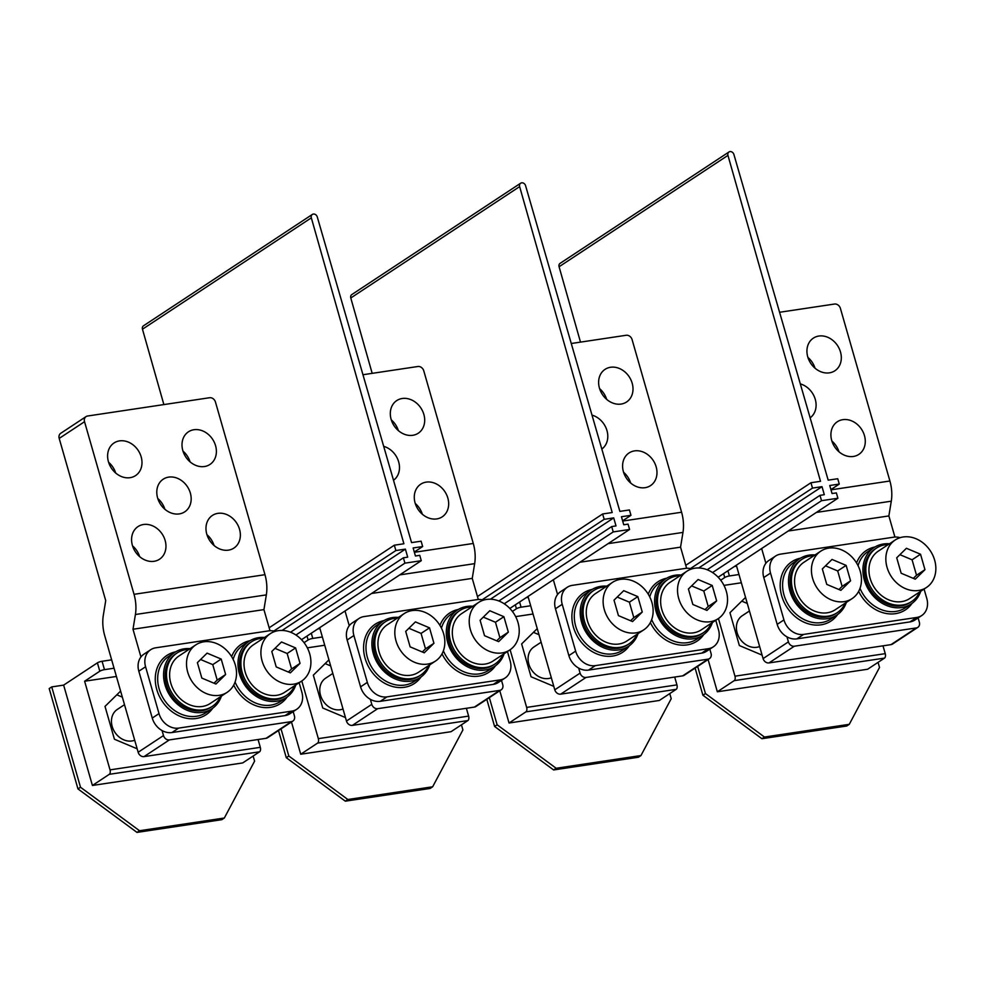 <?xml version="1.0" encoding="UTF-8"?>
<svg xmlns="http://www.w3.org/2000/svg" width="984" height="984" viewBox="0 0 984 984"><rect width="100%" height="100%" fill="white"/><g stroke="black" fill="none" stroke-linecap="round" stroke-linejoin="round"><path stroke-width="1.48" d="M120.614 691.088L105.017 706.401L114.427 739.23L137.157 748.799M122.348 697.139L116.825 694.815M77.97 788.922L49.2 688.566L51.734 686.906L80.504 787.249L139.531 830.73L136.997 832.403L77.97 788.922L80.504 787.249M139.531 830.73L224.34 818.011L254.598 761.149L253.134 756.044M92.41 785.466L242.691 762.932L259.579 751.801L109.298 774.322L92.41 785.466L63.64 685.122L51.734 686.906M224.34 818.011L221.806 819.684L136.997 832.403M258.066 739.525L260.305 747.336A3.555 1.894 81.5 0 1 259.579 751.801M116.419 676.463L84.612 681.223L99.802 671.211A3.555 0.726 -16 0 1 104.476 669.649L102.078 661.285L111.659 659.846M260.305 747.336L110.023 769.869L84.612 681.223M110.023 769.869A3.555 1.894 81.5 0 1 109.298 774.322M63.64 685.122L97.404 662.847A3.555 0.726 -16 0 1 102.078 661.285M114.058 668.21L104.476 669.649M537.239 628.628L521.643 643.942L531.053 676.771L553.783 686.34M538.974 634.68L533.451 632.355M489.343 697.644L497.129 724.79L556.157 768.27L553.623 769.943L494.595 726.463L497.129 724.79M486.809 699.316L494.595 726.463M556.157 768.27L640.965 755.552L671.211 698.689L669.747 693.585M509.036 723.006L659.317 700.473L676.192 689.341L525.911 711.862L509.036 723.006L499.786 690.756M640.965 755.552L638.431 757.225L553.623 769.943M674.692 677.066L676.931 684.876A3.555 1.894 81.5 0 1 676.192 689.341M533.045 614.004L515.653 616.611M676.931 684.876L526.649 707.41L510.118 649.76M526.649 707.41A3.555 1.894 81.5 0 1 525.911 711.862M512.381 611.421L516.428 608.752A3.555 0.726 -16 0 1 521.089 607.189L519.601 601.999M530.671 605.75L521.089 607.189M528.273 597.386L526.108 597.718M328.927 659.858L313.33 675.172L322.74 708L345.47 717.57M330.661 665.91L325.138 663.585M281.03 728.873L288.816 756.019L347.844 799.5L345.31 801.173L286.282 757.692L288.816 756.019M278.497 730.546L286.282 757.692M347.844 799.5L432.652 786.782L462.911 729.919L461.447 724.814M300.723 754.236L451.004 731.702L467.892 720.571L317.611 743.092L300.723 754.236L291.473 721.985M432.652 786.782L430.119 788.455L345.31 801.173M466.379 708.296L468.618 716.106A3.555 1.894 81.5 0 1 467.892 720.571M324.732 645.233L307.34 647.841M468.618 716.106L318.336 738.64L301.805 680.989M318.336 738.64A3.555 1.894 81.5 0 1 317.611 743.092M304.068 642.65L308.115 639.981A3.555 0.726 -16 0 1 312.777 638.419L311.288 633.229M322.371 636.98L312.777 638.419M319.972 628.616L317.795 628.948M745.552 597.399L729.944 612.712L739.365 645.541L762.096 655.11M747.286 603.45L741.751 601.126M697.656 666.414L705.442 693.56L764.457 737.041L761.936 738.713L702.908 695.233L705.442 693.56M695.122 668.087L702.908 695.233M764.457 737.041L849.278 724.322L879.524 667.459L878.06 662.355M717.336 691.777L867.617 669.243L884.505 658.111L734.224 680.633L717.336 691.777L708.099 659.526M849.278 724.322L846.744 725.995L761.936 738.713M882.992 645.836L885.243 653.647A3.555 1.894 81.5 0 1 884.505 658.111M741.358 582.774L723.953 585.382M885.243 653.647L734.962 676.18L718.431 618.53M734.962 676.18A3.555 1.894 81.5 0 1 734.224 680.633M720.694 580.191L724.741 577.522A3.555 0.726 -16 0 1 729.402 575.96L727.914 570.769M738.984 574.521L729.402 575.96M736.586 566.157L734.421 566.489M472.824 606.242A33.764 27.749 56.6 0 0 457.4 610.043A33.764 27.749 56.6 0 0 447.708 642.454A33.764 27.749 56.6 0 0 494.571 666.402A33.764 27.749 56.6 0 0 504.128 653.708M398.434 617.399A33.764 27.749 56.6 0 0 382.997 621.187A33.764 27.749 56.6 0 0 373.317 653.61A33.764 27.749 56.6 0 0 420.168 677.558A33.764 27.749 56.6 0 0 429.737 664.864M483.439 600.154A17.761 14.612 56.6 0 0 477.068 599.637L363.982 616.587A17.761 14.612 56.6 0 0 359 618.481A17.761 14.612 56.6 0 0 353.896 635.541L367.327 682.367A17.761 14.612 56.6 0 0 386.995 696.869L500.081 679.907A17.761 14.612 56.6 0 0 505.063 678.025A17.761 14.612 56.6 0 0 510.167 660.953L507.461 651.519M359 618.481L352.235 622.933A17.761 14.612 56.6 0 0 347.143 639.994L360.574 686.832A17.761 14.612 56.6 0 0 380.242 701.321L493.328 684.372A17.761 14.612 56.6 0 0 498.31 682.478L505.063 678.025M264.524 637.472A33.764 27.749 56.6 0 0 249.087 641.273A33.764 27.749 56.6 0 0 239.407 673.683A33.764 27.749 56.6 0 0 286.258 697.631A33.764 27.749 56.6 0 0 295.815 684.938M190.121 648.628A33.764 27.749 56.6 0 0 174.697 652.417A33.764 27.749 56.6 0 0 165.005 684.839A33.764 27.749 56.6 0 0 211.868 708.788A33.764 27.749 56.6 0 0 221.425 696.094M275.139 631.384A17.761 14.612 56.6 0 0 268.755 630.867L155.669 647.816A17.761 14.612 56.6 0 0 150.687 649.711A17.761 14.612 56.6 0 0 145.583 666.771L159.014 713.597A17.761 14.612 56.6 0 0 178.694 728.099L291.768 711.137A17.761 14.612 56.6 0 0 296.762 709.255A17.761 14.612 56.6 0 0 301.854 692.183L299.148 682.748M150.687 649.711L143.935 654.163A17.761 14.612 56.6 0 0 138.83 671.223L152.262 718.062A17.761 14.612 56.6 0 0 171.929 732.551L285.016 715.602A17.761 14.612 56.6 0 0 290.009 713.707L296.762 709.255M681.137 575.013A33.764 27.749 56.6 0 0 665.713 578.813A33.764 27.749 56.6 0 0 656.02 611.224A33.764 27.749 56.6 0 0 702.884 635.172A33.764 27.749 56.6 0 0 712.441 622.478M606.747 586.169A33.764 27.749 56.6 0 0 591.31 589.957A33.764 27.749 56.6 0 0 581.63 622.38A33.764 27.749 56.6 0 0 628.481 646.328A33.764 27.749 56.6 0 0 638.05 633.635M691.752 568.924A17.761 14.612 56.6 0 0 685.368 568.408L572.294 585.357A17.761 14.612 56.6 0 0 567.301 587.251A17.761 14.612 56.6 0 0 562.208 604.311L575.64 651.137A17.761 14.612 56.6 0 0 595.308 665.639L708.394 648.677A17.761 14.612 56.6 0 0 713.375 646.796A17.761 14.612 56.6 0 0 718.48 629.723L715.774 620.289M567.301 587.251L560.548 591.704A17.761 14.612 56.6 0 0 555.456 608.764L568.875 655.602A17.761 14.612 56.6 0 0 588.555 670.092L701.641 653.142A17.761 14.612 56.6 0 0 706.623 651.248L713.375 646.796M889.45 543.783A33.764 27.749 56.6 0 0 874.026 547.584A33.764 27.749 56.6 0 0 864.333 579.994A33.764 27.749 56.6 0 0 911.196 603.942A33.764 27.749 56.6 0 0 920.753 591.249M815.059 554.939A33.764 27.749 56.6 0 0 799.623 558.727A33.764 27.749 56.6 0 0 789.943 591.15A33.764 27.749 56.6 0 0 836.794 615.098A33.764 27.749 56.6 0 0 846.351 602.405M900.065 537.694A17.761 14.612 56.6 0 0 893.681 537.178L780.607 554.127A17.761 14.612 56.6 0 0 775.613 556.022A17.761 14.612 56.6 0 0 770.521 573.082L783.941 619.908A17.761 14.612 56.6 0 0 803.62 634.409L916.707 617.46A17.761 14.612 56.6 0 0 921.688 615.566A17.761 14.612 56.6 0 0 926.793 598.493L924.074 589.059M775.613 556.022L768.861 560.474A17.761 14.612 56.6 0 0 763.769 577.534L777.188 624.373A17.761 14.612 56.6 0 0 796.868 638.862L909.954 621.913A17.761 14.612 56.6 0 0 914.936 620.018L921.688 615.566M134.697 740.214A17.761 14.612 -123.4 0 1 112.201 726.487A17.761 14.612 -123.4 0 1 117.305 709.427L124.513 704.667M201.831 678.087L197.39 662.638L207.083 653.13L221.203 659.071L225.631 674.52L215.939 684.028L201.831 678.087M235.324 665.012A28.425 23.37 -123.4 0 1 227.169 692.306A28.425 23.37 -123.4 0 1 187.71 672.146A28.425 23.37 -123.4 0 1 195.865 644.84A28.425 23.37 -123.4 0 1 235.324 665.012M200.576 659.514L212.765 664.63L217.193 680.079L214.008 683.204M225.631 674.52L217.193 680.079M227.169 692.306L210.281 703.449A28.425 23.37 -123.4 0 1 170.822 683.277A28.425 23.37 -123.4 0 1 178.977 655.984L195.865 644.84M221.203 659.071L212.765 664.63M692.847 604.471L688.419 589.022L698.099 579.514L712.219 585.455L716.647 600.904L706.967 610.412L692.847 604.471M726.34 591.396A28.425 23.37 -123.4 0 1 718.185 618.69A28.425 23.37 -123.4 0 1 678.726 598.53A28.425 23.37 -123.4 0 1 686.881 571.237A28.425 23.37 -123.4 0 1 726.34 591.396M691.592 585.898L703.781 591.027L708.209 606.476L705.024 609.6M716.647 600.904L708.209 606.476M718.185 618.69L701.297 629.834A28.425 23.37 -123.4 0 1 661.838 609.674A28.425 23.37 -123.4 0 1 669.993 582.368L686.881 571.237M712.219 585.455L703.781 591.027M551.323 677.755A17.761 14.612 -123.4 0 1 528.826 664.028A17.761 14.612 -123.4 0 1 533.918 646.968L541.126 642.208M618.444 615.627L614.016 600.178L623.708 590.671L637.829 596.611L642.257 612.06L632.564 621.568L618.444 615.627M651.937 602.552A28.425 23.37 -123.4 0 1 643.782 629.846A28.425 23.37 -123.4 0 1 604.324 609.686A28.425 23.37 -123.4 0 1 612.478 582.38A28.425 23.37 -123.4 0 1 651.937 602.552M617.202 597.054L629.379 602.171L633.807 617.62L630.621 620.756M642.257 612.06L633.807 617.62M643.782 629.846L626.894 640.99A28.425 23.37 -123.4 0 1 587.448 620.818A28.425 23.37 -123.4 0 1 595.603 593.524L612.478 582.38M637.829 596.611L629.379 602.171M484.534 635.701L480.106 620.252L489.786 610.744L503.906 616.685L508.334 632.134L498.654 641.642L484.534 635.701M518.027 622.626A28.425 23.37 -123.4 0 1 509.872 649.92A28.425 23.37 -123.4 0 1 470.413 629.76A28.425 23.37 -123.4 0 1 478.568 602.466A28.425 23.37 -123.4 0 1 518.027 622.626M483.292 617.128L495.469 622.257L499.897 637.706L496.711 640.83M508.334 632.134L499.897 637.706M509.872 649.92L492.984 661.064A28.425 23.37 -123.4 0 1 453.526 640.904A28.425 23.37 -123.4 0 1 461.68 613.598L478.568 602.466M503.906 616.685L495.469 622.257M343.01 708.984A17.761 14.612 -123.4 0 1 320.513 695.257A17.761 14.612 -123.4 0 1 325.618 678.197L332.826 673.437M410.131 646.857L405.703 631.408L415.396 621.9L429.516 627.841L433.944 643.29L424.252 652.798L410.131 646.857M443.636 633.782A28.425 23.37 -123.4 0 1 435.469 661.076A28.425 23.37 -123.4 0 1 396.023 640.916A28.425 23.37 -123.4 0 1 404.178 613.61A28.425 23.37 -123.4 0 1 443.636 633.782M408.889 628.284L421.066 633.401L425.494 648.85L422.321 651.974M433.944 643.29L425.494 648.85M435.469 661.076L418.594 672.22A28.425 23.37 -123.4 0 1 379.135 652.048A28.425 23.37 -123.4 0 1 387.29 624.754L404.178 613.61M429.516 627.841L421.066 633.401M276.221 666.931L271.793 651.482L281.486 641.974L295.594 647.915L300.034 663.364L290.341 672.871L276.221 666.931M309.714 653.856A28.425 23.37 -123.4 0 1 301.559 681.149A28.425 23.37 -123.4 0 1 262.101 660.99A28.425 23.37 -123.4 0 1 270.256 633.696A28.425 23.37 -123.4 0 1 309.714 653.856M274.979 648.358L287.156 653.487L291.584 668.936L288.398 672.06M300.034 663.364L291.584 668.936M301.559 681.149L284.671 692.293A28.425 23.37 -123.4 0 1 245.213 672.134A28.425 23.37 -123.4 0 1 253.38 644.827L270.256 633.696M295.594 647.915L287.156 653.487M759.636 646.525A17.761 14.612 -123.4 0 1 737.139 632.798A17.761 14.612 -123.4 0 1 742.231 615.738L749.439 610.978M826.757 584.398L822.329 568.949L832.021 559.441L846.129 565.382L850.57 580.831L840.877 590.338L826.757 584.398M860.25 571.323A28.425 23.37 -123.4 0 1 852.095 598.616A28.425 23.37 -123.4 0 1 812.636 578.457A28.425 23.37 -123.4 0 1 820.791 551.151A28.425 23.37 -123.4 0 1 860.25 571.323M825.514 565.825L837.691 570.941L842.12 586.39L838.934 589.527M850.57 580.831L842.12 586.39M852.095 598.616L835.207 609.76A28.425 23.37 -123.4 0 1 795.749 589.588A28.425 23.37 -123.4 0 1 803.903 562.294L820.791 551.151M846.129 565.382L837.691 570.941M901.159 573.241L896.719 557.793L906.412 548.285L920.532 554.226L924.96 569.674L915.268 579.182L901.159 573.241M934.652 560.167A28.425 23.37 -123.4 0 1 926.497 587.46A28.425 23.37 -123.4 0 1 887.039 567.301A28.425 23.37 -123.4 0 1 895.194 540.007A28.425 23.37 -123.4 0 1 934.652 560.167M899.905 554.668L912.082 559.798L916.522 575.246L913.336 578.371M924.96 569.674L916.522 575.246M926.497 587.46L909.61 598.604A28.425 23.37 -123.4 0 1 870.151 578.444A28.425 23.37 -123.4 0 1 878.306 551.138L895.194 540.007M920.532 554.226L912.082 559.798M189.039 649.354A31.98 26.297 56.6 0 0 177.022 653.019L175.669 653.905A31.98 26.297 56.6 0 0 166.493 684.618A31.98 26.297 56.6 0 0 210.883 707.299L212.237 706.414A31.98 26.297 56.6 0 0 220.33 696.807M177.022 653.019A31.98 26.297 56.6 0 0 167.846 683.732A31.98 26.297 56.6 0 0 212.237 706.414M263.429 638.198A31.98 26.297 56.6 0 0 251.412 641.863L250.071 642.749A31.98 26.297 56.6 0 0 240.895 673.462A31.98 26.297 56.6 0 0 285.286 696.143L286.627 695.257A31.98 26.297 56.6 0 0 294.733 685.663M251.412 641.863A31.98 26.297 56.6 0 0 242.236 672.576A31.98 26.297 56.6 0 0 286.627 695.257M397.339 618.124A31.98 26.297 56.6 0 0 385.334 621.79L383.981 622.675A31.98 26.297 56.6 0 0 374.806 653.388A31.98 26.297 56.6 0 0 419.196 676.069L420.549 675.184A31.98 26.297 56.6 0 0 428.643 665.578M385.334 621.79A31.98 26.297 56.6 0 0 376.159 652.503A31.98 26.297 56.6 0 0 420.549 675.184M471.742 606.968A31.98 26.297 56.6 0 0 459.725 610.634L458.372 611.519A31.98 26.297 56.6 0 0 449.196 642.232A31.98 26.297 56.6 0 0 493.587 664.913L494.94 664.028A31.98 26.297 56.6 0 0 503.045 654.434M459.725 610.634A31.98 26.297 56.6 0 0 450.549 641.347A31.98 26.297 56.6 0 0 494.94 664.028M605.652 586.894A31.98 26.297 56.6 0 0 593.647 590.56L592.294 591.446A31.98 26.297 56.6 0 0 583.118 622.159A31.98 26.297 56.6 0 0 627.509 644.84L628.862 643.954A31.98 26.297 56.6 0 0 636.956 634.348M593.647 590.56A31.98 26.297 56.6 0 0 584.471 621.273A31.98 26.297 56.6 0 0 628.862 643.954M680.055 575.738A31.98 26.297 56.6 0 0 668.038 579.404L666.685 580.289A31.98 26.297 56.6 0 0 657.509 611.002A31.98 26.297 56.6 0 0 701.899 633.684L703.252 632.798A31.98 26.297 56.6 0 0 711.358 623.204M668.038 579.404A31.98 26.297 56.6 0 0 658.862 610.117A31.98 26.297 56.6 0 0 703.252 632.798M813.965 555.665A31.98 26.297 56.6 0 0 801.948 559.33L800.607 560.216A31.98 26.297 56.6 0 0 791.431 590.929A31.98 26.297 56.6 0 0 835.81 613.61L837.163 612.724A31.98 26.297 56.6 0 0 845.268 603.118M801.948 559.33A31.98 26.297 56.6 0 0 792.772 590.043A31.98 26.297 56.6 0 0 837.163 612.724M888.367 544.509A31.98 26.297 56.6 0 0 876.35 548.174L874.997 549.06A31.98 26.297 56.6 0 0 865.822 579.773A31.98 26.297 56.6 0 0 910.212 602.454L911.565 601.568A31.98 26.297 56.6 0 0 919.659 591.974M876.35 548.174A31.98 26.297 56.6 0 0 867.175 578.887A31.98 26.297 56.6 0 0 911.565 601.568M135.411 614.508L266.344 594.877A26.654 14.17 -98.5 0 0 264.967 574.693L215.471 402.075A5.326 4.379 -123.4 0 0 209.567 397.733L87.564 416.023A5.326 4.379 56.6 0 0 86.063 416.589A5.326 4.379 56.6 0 0 84.538 421.706L134.033 594.324A26.654 14.17 -98.5 0 1 135.411 614.508L133 629.243L263.933 609.613L269.997 630.744M266.344 594.877L263.933 609.613M86.063 416.589L60.737 433.292A5.326 4.379 -123.4 0 0 59.2 438.409L105.719 600.634L103.308 615.369A26.654 14.17 -98.5 0 0 104.685 635.553L138.154 752.268L163.492 735.565A5.326 4.379 56.6 0 0 169.383 739.906L291.399 721.616A5.326 4.379 56.6 0 0 292.9 721.051A5.326 4.379 56.6 0 0 294.425 715.934L293.183 711.604M115.681 473.009A19.545 16.064 56.6 0 0 111.303 465.014A19.545 16.064 56.6 0 0 108.584 462.259M136.628 448.31A19.545 16.064 56.6 0 0 114.033 442.972A19.545 16.064 56.6 0 0 112.963 470.254A19.545 16.064 56.6 0 0 135.558 475.604A19.545 16.064 56.6 0 0 136.628 448.31M214.057 545.48A19.545 16.064 56.6 0 0 209.678 537.485A19.545 16.064 56.6 0 0 206.96 534.73M235.004 520.782A19.545 16.064 56.6 0 0 212.409 515.432A19.545 16.064 56.6 0 0 211.339 542.725A19.545 16.064 56.6 0 0 233.934 548.063A19.545 16.064 56.6 0 0 235.004 520.782M139.654 556.636A19.545 16.064 56.6 0 0 135.275 548.629A19.545 16.064 56.6 0 0 132.557 545.874M160.601 531.926A19.545 16.064 56.6 0 0 138.018 526.588A19.545 16.064 56.6 0 0 136.936 553.881A19.545 16.064 56.6 0 0 159.531 559.219A19.545 16.064 56.6 0 0 160.601 531.926M190.072 461.865A19.545 16.064 56.6 0 0 185.693 453.858A19.545 16.064 56.6 0 0 182.975 451.103M211.031 437.154A19.545 16.064 56.6 0 0 188.436 431.816A19.545 16.064 56.6 0 0 187.354 459.097A19.545 16.064 56.6 0 0 209.949 464.448A19.545 16.064 56.6 0 0 211.031 437.154M164.869 509.245A19.545 16.064 56.6 0 0 160.49 501.25A19.545 16.064 56.6 0 0 157.772 498.494M185.816 484.546A19.545 16.064 56.6 0 0 163.221 479.196A19.545 16.064 56.6 0 0 162.151 506.489A19.545 16.064 56.6 0 0 184.746 511.828A19.545 16.064 56.6 0 0 185.816 484.546M169.383 739.906L144.058 756.61L266.074 738.32A5.326 4.379 56.6 0 0 267.562 737.754L292.9 721.051M133 629.243L140.946 656.955M162.053 730.546L163.492 735.565M144.058 756.61A5.326 4.379 -123.4 0 1 138.154 752.268M579.896 562.245L680.559 547.153L686.623 568.285M608.087 543.648L682.97 532.418L680.559 547.153M682.97 532.418A26.654 14.17 -98.5 0 0 681.592 512.233L622.688 521.065M630.67 483.021A19.545 16.064 56.6 0 0 626.291 475.026A19.545 16.064 56.6 0 0 623.573 472.271M651.629 458.323A19.545 16.064 56.6 0 0 629.034 452.972A19.545 16.064 56.6 0 0 627.952 480.266A19.545 16.064 56.6 0 0 650.547 485.604A19.545 16.064 56.6 0 0 651.629 458.323M606.697 399.406A19.545 16.064 56.6 0 0 602.319 391.398A19.545 16.064 56.6 0 0 599.6 388.643M627.644 374.695A19.545 16.064 56.6 0 0 605.049 369.357A19.545 16.064 56.6 0 0 603.979 396.638A19.545 16.064 56.6 0 0 626.574 401.989A19.545 16.064 56.6 0 0 627.644 374.695M601.827 449.048A19.545 16.064 56.6 0 0 602.442 422.087A19.545 16.064 56.6 0 0 592.011 415.125M571.274 343.502L626.193 335.273A5.326 4.379 -123.4 0 1 632.097 339.628L681.592 512.233M709.808 649.145L711.051 653.474A5.326 4.379 56.6 0 1 709.513 658.591A5.326 4.379 56.6 0 1 708.025 659.157L586.009 677.447L560.683 694.15L682.687 675.86A5.326 4.379 56.6 0 0 684.188 675.295L709.513 658.591M553.34 579.748L557.571 594.496M578.666 668.087L580.105 673.105A5.326 4.379 56.6 0 0 586.009 677.447M560.683 694.15A5.326 4.379 -123.4 0 1 554.779 689.809L528.014 596.464M371.583 593.475L472.246 578.383L478.31 599.514M399.775 574.877L474.657 563.648L472.246 578.383M474.657 563.648A26.654 14.17 -98.5 0 0 473.279 543.463L414.375 552.295M422.357 514.251A19.545 16.064 56.6 0 0 417.991 506.256A19.545 16.064 56.6 0 0 415.273 503.501M443.317 489.552A19.545 16.064 56.6 0 0 420.721 484.202A19.545 16.064 56.6 0 0 419.639 511.495A19.545 16.064 56.6 0 0 442.234 516.834A19.545 16.064 56.6 0 0 443.317 489.552M398.385 430.635A19.545 16.064 56.6 0 0 394.006 422.628A19.545 16.064 56.6 0 0 391.288 419.873M419.332 405.925A19.545 16.064 56.6 0 0 396.737 400.586A19.545 16.064 56.6 0 0 395.666 427.868A19.545 16.064 56.6 0 0 418.262 433.218A19.545 16.064 56.6 0 0 419.332 405.925M393.514 480.278A19.545 16.064 56.6 0 0 394.129 453.317A19.545 16.064 56.6 0 0 383.698 446.355M362.961 374.732L417.88 366.503A5.326 4.379 -123.4 0 1 423.784 370.857L473.279 543.463M501.496 680.375L502.738 684.704A5.326 4.379 56.6 0 1 501.2 689.821A5.326 4.379 56.6 0 1 499.712 690.387L377.696 708.677L352.37 725.38L474.386 707.09A5.326 4.379 56.6 0 0 475.875 706.524L501.2 689.821M345.027 610.978L349.258 625.726M370.353 699.316L371.792 704.335A5.326 4.379 56.6 0 0 377.696 708.677M352.37 725.38A5.326 4.379 -123.4 0 1 346.466 721.038L319.702 627.694M788.209 531.016L888.872 515.923L894.923 537.055M816.4 512.418L891.283 501.188L888.872 515.923M891.283 501.188A26.654 14.17 -98.5 0 0 889.905 481.004L830.988 489.835M838.983 451.791A19.545 16.064 56.6 0 0 834.604 443.796A19.545 16.064 56.6 0 0 831.886 441.041M859.93 427.093A19.545 16.064 56.6 0 0 837.347 421.742A19.545 16.064 56.6 0 0 836.265 449.036A19.545 16.064 56.6 0 0 858.86 454.374A19.545 16.064 56.6 0 0 859.93 427.093M815.01 368.176A19.545 16.064 56.6 0 0 810.631 360.169A19.545 16.064 56.6 0 0 807.913 357.413M835.957 343.465A19.545 16.064 56.6 0 0 813.362 338.127A19.545 16.064 56.6 0 0 812.292 365.421A19.545 16.064 56.6 0 0 834.887 370.759A19.545 16.064 56.6 0 0 835.957 343.465M810.139 417.819A19.545 16.064 56.6 0 0 810.742 390.857A19.545 16.064 56.6 0 0 800.312 383.895M779.586 312.272L834.506 304.044A5.326 4.379 -123.4 0 1 840.41 308.398L889.905 481.004M918.121 617.915L919.351 622.245A5.326 4.379 56.6 0 1 917.826 627.361A5.326 4.379 56.6 0 1 916.325 627.927L794.322 646.217L768.996 662.921L891 644.631A5.326 4.379 56.6 0 0 892.5 644.065L917.826 627.361M761.653 548.531L765.884 563.266M786.979 636.857L788.418 641.875A5.326 4.379 56.6 0 0 794.322 646.217M768.996 662.921A5.326 4.379 -123.4 0 1 763.092 658.579L736.327 565.234M312.346 214.438A3.555 2.927 -123.4 0 0 311.325 217.845L142.471 329.209A3.555 2.927 -123.4 0 1 143.492 325.802L312.346 214.438A3.555 2.927 -123.4 0 1 313.355 214.057A3.555 2.927 -123.4 0 1 317.279 216.947L411.558 542.615L421.115 541.188L422.653 546.538L414.301 552.049M142.471 329.209L163.873 404.584M311.325 217.845L403.895 543.771L394.338 545.197L395.863 550.548L273.823 631.039M422.653 546.538L413.132 547.965L415.433 555.997L419.75 555.345L421.275 560.696L301.522 639.674M421.275 560.696L404.916 563.156L295.938 635.012M282.101 630.436L405.396 549.121L407.696 557.153L403.378 557.805L404.916 563.156M403.378 557.805L290.551 632.208M394.338 545.197L269.149 627.767M405.396 549.121L395.863 550.548M520.659 183.208A3.555 2.927 -123.4 0 0 519.638 186.616L350.784 297.98A3.555 2.927 -123.4 0 1 351.805 294.573L520.659 183.208A3.555 2.927 -123.4 0 1 521.655 182.827A3.555 2.927 -123.4 0 1 525.591 185.718L619.871 511.385L629.428 509.958L630.965 515.308L622.614 520.819M350.784 297.98L372.186 373.354M519.638 186.616L612.196 512.541L602.651 513.968L604.176 519.318L482.135 599.809M630.965 515.308L621.445 516.735L623.745 524.767L628.063 524.115L629.588 529.466L509.835 608.444M629.588 529.466L613.229 531.926L504.251 603.782M490.413 599.207L613.708 517.891L616.009 525.923L611.691 526.575L613.229 531.926M611.691 526.575L498.851 600.978M602.651 513.968L477.449 596.538M613.708 517.891L604.176 519.318M728.972 151.979A3.555 2.927 -123.4 0 0 727.951 155.386L559.084 266.75A3.555 2.927 -123.4 0 1 560.117 263.343L728.972 151.979A3.555 2.927 -123.4 0 1 729.968 151.597A3.555 2.927 -123.4 0 1 733.904 154.488L828.184 480.155L837.741 478.728L839.278 484.079L830.926 489.589M559.084 266.75L580.498 342.124M727.951 155.386L820.508 481.311L810.951 482.738L812.489 488.089L690.436 568.58M839.278 484.079L829.746 485.506L832.058 493.537L836.363 492.886L837.901 498.236L718.148 577.214M837.901 498.236L821.529 500.696L712.564 572.553M698.714 567.977L822.009 486.662L824.309 494.694L820.004 495.346L821.529 500.696M820.004 495.346L707.164 569.748M810.951 482.738L685.762 565.308M822.009 486.662L812.489 488.089M99.802 671.211L97.404 662.847M516.428 608.752L515.308 604.84M308.115 639.981L306.996 636.07M724.741 577.522L723.621 573.611M360.574 686.832L367.327 682.367M380.242 701.321L386.995 696.869M347.143 639.994L353.896 635.541M493.328 684.372L500.081 679.907M382.997 621.187L377.093 625.086A33.764 27.749 56.6 0 0 367.401 657.509A33.764 27.749 56.6 0 0 414.264 681.457L420.168 677.558M383.932 620.609A35.535 29.212 56.6 0 0 365.076 658.284A35.535 29.212 56.6 0 0 390.734 685.959A35.535 29.212 56.6 0 0 421.078 676.931M443.378 650.818A33.764 27.749 56.6 0 0 488.654 670.301L494.571 666.402M457.4 610.043L451.484 613.942A33.764 27.749 56.6 0 0 441.459 628.173M442.037 653.831A35.535 29.212 56.6 0 0 495.469 665.774M458.335 609.453A35.535 29.212 56.6 0 0 439.934 625.43M152.262 718.062L159.014 713.597M171.929 732.551L178.694 728.099M138.83 671.223L145.583 666.771M285.016 715.602L291.768 711.137M174.697 652.417L168.781 656.316A33.764 27.749 56.6 0 0 159.1 688.739A33.764 27.749 56.6 0 0 205.951 712.687L211.868 708.788M175.619 651.839A35.535 29.212 56.6 0 0 156.763 689.513A35.535 29.212 56.6 0 0 182.421 717.188A35.535 29.212 56.6 0 0 212.765 708.16M235.065 682.047A33.764 27.749 56.6 0 0 280.354 701.531L286.258 697.631M249.087 641.273L243.183 645.16A33.764 27.749 56.6 0 0 233.147 659.403M233.725 685.061A35.535 29.212 56.6 0 0 287.156 697.004M250.022 640.682A35.535 29.212 56.6 0 0 231.634 656.66M568.875 655.602L575.64 651.137M588.555 670.092L595.308 665.639M555.456 608.764L562.208 604.311M701.641 653.142L708.394 648.677M591.31 589.957L585.406 593.856A33.764 27.749 56.6 0 0 575.714 626.279A33.764 27.749 56.6 0 0 622.577 650.227L628.481 646.328M592.245 589.379A35.535 29.212 56.6 0 0 573.389 627.054A35.535 29.212 56.6 0 0 599.047 654.729A35.535 29.212 56.6 0 0 629.379 645.701M651.691 619.588A33.764 27.749 56.6 0 0 696.967 639.071L702.884 635.172M665.713 578.813L659.797 582.712A33.764 27.749 56.6 0 0 649.76 596.944M650.35 622.601A35.535 29.212 56.6 0 0 703.781 634.545M666.635 578.223A35.535 29.212 56.6 0 0 648.247 594.201M777.188 624.373L783.941 619.908M796.868 638.862L803.62 634.409M763.769 577.534L770.521 573.082M909.954 621.913L916.707 617.46M799.623 558.727L793.719 562.627A33.764 27.749 56.6 0 0 784.027 595.049A33.764 27.749 56.6 0 0 830.89 618.997L836.794 615.098M800.558 558.149A35.535 29.212 56.6 0 0 781.69 595.837A35.535 29.212 56.6 0 0 807.36 623.499A35.535 29.212 56.6 0 0 837.691 614.471M860.004 588.358A33.764 27.749 56.6 0 0 905.28 607.841L911.196 603.942M874.026 547.584L868.109 551.483A33.764 27.749 56.6 0 0 858.073 565.714M858.663 591.372A35.535 29.212 56.6 0 0 912.094 603.315M874.948 546.993A35.535 29.212 56.6 0 0 856.56 562.971M264.967 574.693L134.033 594.324M266.074 738.32L291.399 721.616M59.2 438.409L84.538 421.706M682.687 675.86L708.025 659.157M554.779 689.809L580.105 673.105M474.386 707.09L499.712 690.387M346.466 721.038L371.792 704.335M891 644.631L916.325 627.927M763.092 658.579L788.418 641.875"/></g></svg>
